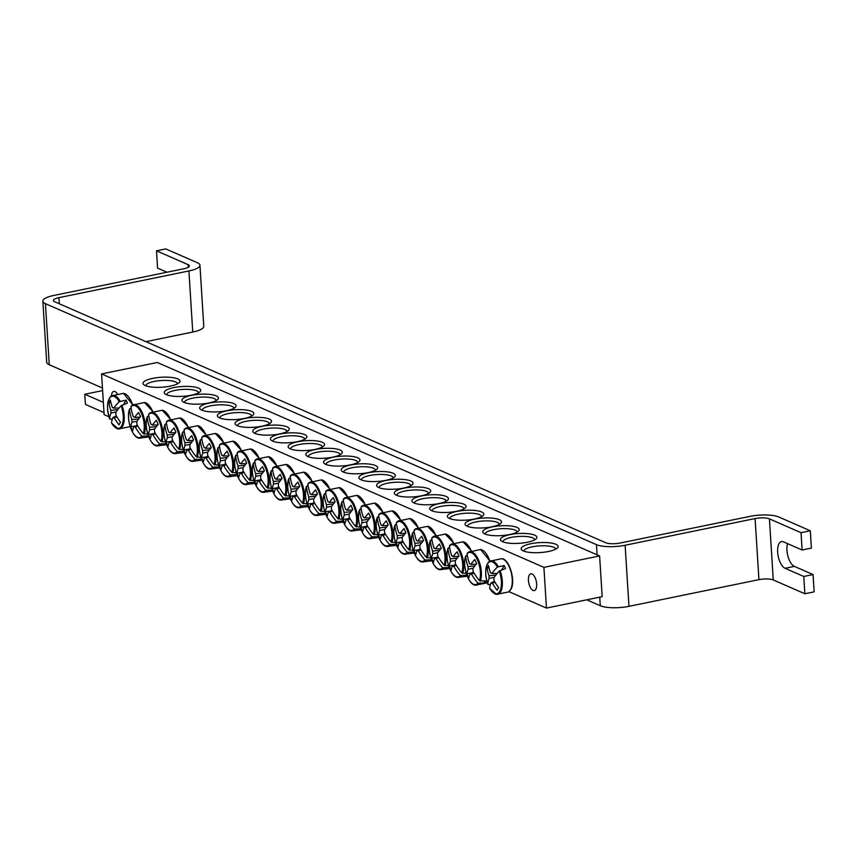 <?xml version="1.0" encoding="UTF-8"?>
<svg xmlns="http://www.w3.org/2000/svg" width="857" height="857" viewBox="0 0 857 857"><rect width="100%" height="100%" fill="white"/><g stroke="black" fill="none" stroke-linecap="round" stroke-linejoin="round"><path stroke-width="1.29" d="M103.365 402.372L84.789 394.252L102.626 390.588M84.789 394.252L85.432 404.429L104.008 412.56M188.904 270.962A21.179 5.699 -3.6 0 0 199.938 265.209L203.773 326.292A21.179 5.699 176.4 0 1 192.75 332.045L188.904 270.962L58.929 297.647A10.595 2.85 -3.6 0 0 53.423 300.528A10.595 2.85 -3.6 0 0 54.709 301.76L605.728 542.738A10.595 2.85 176.4 0 0 620.061 543.049L750.036 516.364A21.179 5.699 -3.6 0 1 778.713 516.964L810.304 530.783L811.397 548.094L802.109 550.001L801.027 532.69L810.304 530.783M787.529 543.617A13.766 6.138 -101.6 0 0 788.161 556.996A13.766 6.138 -101.6 0 0 794.353 566.381L813.057 574.565L803.78 576.472L804.862 593.772L773.271 579.953A10.595 2.85 -3.6 0 0 758.927 579.653L628.963 606.338A21.179 5.699 176.4 0 1 600.286 605.728L586.766 599.814M166.944 272.226L157.57 268.123L156.488 250.822L188.079 264.631A10.595 2.85 176.4 0 1 189.365 265.874A10.595 2.85 176.4 0 1 183.848 268.755L53.873 295.44A21.179 5.699 -3.6 0 0 42.85 301.193A21.179 5.699 -3.6 0 0 45.421 303.667L596.44 544.645A21.179 5.699 -3.6 0 0 625.117 545.256L755.092 518.571A10.595 2.85 -3.6 0 1 769.425 518.871L773.271 579.953M102.465 388.017L49.267 364.75A21.179 5.699 176.4 0 1 46.696 362.265L42.85 301.193M803.78 576.472L785.076 568.287A13.766 6.138 78.4 0 1 777.867 554.222A13.766 6.138 78.4 0 1 781.477 541.57A13.766 6.138 78.4 0 1 783.405 541.817L802.109 550.001M804.862 593.772L814.15 591.866L813.057 574.565M801.027 532.69L769.425 518.871M156.488 250.822L165.765 248.916L197.367 262.724A21.179 5.699 -3.6 0 1 199.938 265.209M192.75 332.045L145.926 341.654M166.815 394.841A15.887 4.274 176.4 0 1 166.794 394.713A15.887 4.274 176.4 0 1 182.38 389.442A15.887 4.274 176.4 0 1 198.503 392.71A15.887 4.274 176.4 0 1 198.503 392.849M599.611 555.936L157.281 362.49L101.576 373.92L543.906 567.366L599.611 555.936L602.171 596.654L546.466 608.084L508.951 591.684M108.978 416.759L104.136 414.649L101.576 373.92M191.229 395.238A18.265 4.917 -3.6 0 0 200.099 391.692A18.265 4.917 -3.6 0 0 182.198 386.518A18.265 4.917 -3.6 0 0 165.08 393.888A18.265 4.917 -3.6 0 0 191.229 395.238M208.915 402.972A18.265 4.917 -3.6 0 0 217.796 399.426A18.265 4.917 -3.6 0 0 199.885 394.252A18.265 4.917 -3.6 0 0 182.777 401.633A18.265 4.917 -3.6 0 0 208.915 402.972M244.309 418.452A18.265 4.917 -3.6 0 0 253.179 414.906A18.265 4.917 -3.6 0 0 235.279 409.732A18.265 4.917 -3.6 0 0 218.16 417.102A18.265 4.917 -3.6 0 0 244.309 418.452M279.693 433.921A18.265 4.917 -3.6 0 0 288.563 430.375A18.265 4.917 -3.6 0 0 270.662 425.201A18.265 4.917 -3.6 0 0 253.554 432.581A18.265 4.917 -3.6 0 0 279.693 433.921M315.076 449.4A18.265 4.917 -3.6 0 0 323.946 445.854A18.265 4.917 -3.6 0 0 306.045 440.68A18.265 4.917 -3.6 0 0 288.938 448.05A18.265 4.917 -3.6 0 0 315.076 449.4M350.459 464.869A18.265 4.917 -3.6 0 0 359.34 461.323A18.265 4.917 -3.6 0 0 341.44 456.16A18.265 4.917 -3.6 0 0 324.321 463.53A18.265 4.917 -3.6 0 0 350.459 464.869M492.261 526.884A18.265 4.917 -3.6 0 0 483.562 533.172A18.265 4.917 -3.6 0 0 501.291 535.604A18.265 4.917 -3.6 0 0 518.581 530.965A18.265 4.917 -3.6 0 0 512.293 526.177A18.265 4.917 -3.6 0 0 492.261 526.884M456.877 511.415A18.265 4.917 -3.6 0 0 448.179 517.692A18.265 4.917 -3.6 0 0 465.908 520.124A18.265 4.917 -3.6 0 0 483.187 515.496A18.265 4.917 -3.6 0 0 476.91 510.708A18.265 4.917 -3.6 0 0 456.877 511.415M421.494 495.935A18.265 4.917 -3.6 0 0 412.785 502.223A18.265 4.917 -3.6 0 0 430.514 504.655A18.265 4.917 -3.6 0 0 447.804 500.017A18.265 4.917 -3.6 0 0 441.516 495.228A18.265 4.917 -3.6 0 0 421.494 495.935M386.1 480.456A18.265 4.917 -3.6 0 0 377.401 486.744A18.265 4.917 -3.6 0 0 395.131 489.176A18.265 4.917 -3.6 0 0 412.421 484.537A18.265 4.917 -3.6 0 0 406.132 479.749A18.265 4.917 -3.6 0 0 386.1 480.456M350.717 464.987A18.265 4.917 -3.6 0 0 342.018 471.264A18.265 4.917 -3.6 0 0 359.747 473.696A18.265 4.917 -3.6 0 0 377.026 469.068A18.265 4.917 -3.6 0 0 370.749 464.28A18.265 4.917 -3.6 0 0 350.717 464.987M530.804 543.745A18.533 4.981 -3.6 0 0 521.977 550.119A18.533 4.981 -3.6 0 0 539.964 552.583A18.533 4.981 -3.6 0 0 557.5 547.88A18.533 4.981 -3.6 0 0 551.126 543.027A18.533 4.981 -3.6 0 0 530.804 543.745M152.675 378.376A18.533 4.981 -3.6 0 0 143.847 384.75A18.533 4.981 -3.6 0 0 161.834 387.214A18.533 4.981 -3.6 0 0 179.37 382.522A18.533 4.981 -3.6 0 0 172.996 377.658A18.533 4.981 -3.6 0 0 152.675 378.376M368.414 472.721A18.265 4.917 -3.6 0 0 359.704 479.009A18.265 4.917 -3.6 0 0 377.434 481.441A18.265 4.917 -3.6 0 0 394.723 476.803A18.265 4.917 -3.6 0 0 388.446 472.014A18.265 4.917 -3.6 0 0 368.414 472.721M403.797 488.201A18.265 4.917 -3.6 0 0 395.098 494.478A18.265 4.917 -3.6 0 0 412.828 496.91A18.265 4.917 -3.6 0 0 430.107 492.282A18.265 4.917 -3.6 0 0 423.829 487.494A18.265 4.917 -3.6 0 0 403.797 488.201M439.18 503.67A18.265 4.917 -3.6 0 0 430.482 509.958A18.265 4.917 -3.6 0 0 448.211 512.39A18.265 4.917 -3.6 0 0 465.501 507.751A18.265 4.917 -3.6 0 0 459.213 502.963A18.265 4.917 -3.6 0 0 439.18 503.67M474.574 519.149A18.265 4.917 -3.6 0 0 465.865 525.437A18.265 4.917 -3.6 0 0 483.594 527.869A18.265 4.917 -3.6 0 0 500.884 523.231A18.265 4.917 -3.6 0 0 494.596 518.442A18.265 4.917 -3.6 0 0 474.574 519.149M509.958 534.629A18.265 4.917 -3.6 0 0 501.259 540.906A18.265 4.917 -3.6 0 0 518.988 543.338A18.265 4.917 -3.6 0 0 536.268 538.699A18.265 4.917 -3.6 0 0 529.99 533.922A18.265 4.917 -3.6 0 0 509.958 534.629M332.773 457.135A18.265 4.917 -3.6 0 0 341.643 453.589A18.265 4.917 -3.6 0 0 323.742 448.415A18.265 4.917 -3.6 0 0 306.635 455.795A18.265 4.917 -3.6 0 0 332.773 457.135M297.39 441.655A18.265 4.917 -3.6 0 0 306.26 438.109A18.265 4.917 -3.6 0 0 288.359 432.946A18.265 4.917 -3.6 0 0 271.24 440.316A18.265 4.917 -3.6 0 0 297.39 441.655M261.996 426.186A18.265 4.917 -3.6 0 0 270.866 422.64A18.265 4.917 -3.6 0 0 252.965 417.466A18.265 4.917 -3.6 0 0 235.857 424.836A18.265 4.917 -3.6 0 0 261.996 426.186M226.612 410.707A18.265 4.917 -3.6 0 0 235.482 407.161A18.265 4.917 -3.6 0 0 217.582 401.997A18.265 4.917 -3.6 0 0 200.474 409.367A18.265 4.917 -3.6 0 0 226.612 410.707M184.501 402.576A15.887 4.274 176.4 0 1 184.491 402.447A15.887 4.274 176.4 0 1 200.077 397.187A15.887 4.274 176.4 0 1 216.2 400.455A15.887 4.274 176.4 0 1 216.2 400.583M202.198 410.321A15.887 4.274 176.4 0 1 202.177 410.182A15.887 4.274 176.4 0 1 217.764 404.922A15.887 4.274 176.4 0 1 233.886 408.189A15.887 4.274 176.4 0 1 233.886 408.328M219.895 418.055A15.887 4.274 176.4 0 1 219.874 417.916A15.887 4.274 176.4 0 1 235.461 412.656A15.887 4.274 176.4 0 1 251.583 415.924A15.887 4.274 176.4 0 1 251.583 416.063M237.582 425.79A15.887 4.274 176.4 0 1 237.571 425.661A15.887 4.274 176.4 0 1 253.158 420.401A15.887 4.274 176.4 0 1 269.28 423.669A15.887 4.274 176.4 0 1 269.28 423.797M255.279 433.535A15.887 4.274 176.4 0 1 255.257 433.396A15.887 4.274 176.4 0 1 270.844 428.136A15.887 4.274 176.4 0 1 286.966 431.403A15.887 4.274 176.4 0 1 286.966 431.532M272.976 441.269A15.887 4.274 176.4 0 1 272.954 441.13A15.887 4.274 176.4 0 1 288.541 435.87A15.887 4.274 176.4 0 1 304.663 439.138A15.887 4.274 176.4 0 1 304.663 439.277M290.662 449.004A15.887 4.274 176.4 0 1 290.652 448.875A15.887 4.274 176.4 0 1 306.238 443.615A15.887 4.274 176.4 0 1 322.361 446.883A15.887 4.274 176.4 0 1 322.361 447.011M308.359 456.749A15.887 4.274 176.4 0 1 308.338 456.61A15.887 4.274 176.4 0 1 323.925 451.35A15.887 4.274 176.4 0 1 340.047 454.617A15.887 4.274 176.4 0 1 340.047 454.746M326.046 464.483A15.887 4.274 176.4 0 1 326.035 464.344A15.887 4.274 176.4 0 1 341.622 459.084A15.887 4.274 176.4 0 1 357.744 462.352A15.887 4.274 176.4 0 1 357.744 462.491M502.984 541.86A15.887 4.274 176.4 0 1 502.963 541.72A15.887 4.274 176.4 0 1 511.233 537.414A15.887 4.274 176.4 0 1 534.672 539.728A15.887 4.274 176.4 0 1 534.672 539.867M485.287 534.125A15.887 4.274 176.4 0 1 485.276 533.986A15.887 4.274 176.4 0 1 493.546 529.669A15.887 4.274 176.4 0 1 516.985 531.993A15.887 4.274 176.4 0 1 516.985 532.133M467.601 526.38A15.887 4.274 176.4 0 1 467.579 526.252A15.887 4.274 176.4 0 1 475.849 521.934A15.887 4.274 176.4 0 1 499.288 524.259A15.887 4.274 176.4 0 1 499.288 524.388M449.904 518.646A15.887 4.274 176.4 0 1 449.882 518.517A15.887 4.274 176.4 0 1 458.163 514.2A15.887 4.274 176.4 0 1 481.591 516.514A15.887 4.274 176.4 0 1 481.591 516.653M432.207 510.911A15.887 4.274 176.4 0 1 432.196 510.772A15.887 4.274 176.4 0 1 440.466 506.466A15.887 4.274 176.4 0 1 463.905 508.779A15.887 4.274 176.4 0 1 463.905 508.919M414.52 503.166A15.887 4.274 176.4 0 1 414.499 503.038A15.887 4.274 176.4 0 1 422.769 498.72A15.887 4.274 176.4 0 1 446.208 501.045A15.887 4.274 176.4 0 1 446.208 501.174M396.823 495.432A15.887 4.274 176.4 0 1 396.802 495.303A15.887 4.274 176.4 0 1 405.082 490.986A15.887 4.274 176.4 0 1 428.511 493.3A15.887 4.274 176.4 0 1 428.511 493.439M379.126 487.697A15.887 4.274 176.4 0 1 379.115 487.558A15.887 4.274 176.4 0 1 387.385 483.252A15.887 4.274 176.4 0 1 410.824 485.565A15.887 4.274 176.4 0 1 410.824 485.705M361.44 479.952A15.887 4.274 176.4 0 1 361.418 479.824A15.887 4.274 176.4 0 1 369.688 475.506A15.887 4.274 176.4 0 1 393.127 477.831A15.887 4.274 176.4 0 1 393.127 477.96M528.448 580.414A8.581 3.835 78.4 0 1 530.826 573.794A8.581 3.835 78.4 0 1 536.3 581.432A8.581 3.835 78.4 0 1 534.275 590.612A8.581 3.835 78.4 0 1 528.448 580.414M111.399 395.977A8.581 3.835 78.4 0 1 113.767 391.403A8.581 3.835 78.4 0 1 117.205 393.727M343.743 472.218A15.887 4.274 176.4 0 1 343.732 472.089A15.887 4.274 176.4 0 1 352.002 467.772A15.887 4.274 176.4 0 1 375.43 470.086A15.887 4.274 176.4 0 1 375.441 470.225M145.829 385.8A15.887 4.274 176.4 0 1 145.829 385.789A15.887 4.274 176.4 0 1 154.099 381.472A15.887 4.274 176.4 0 1 177.538 383.797A15.887 4.274 176.4 0 1 177.538 383.807M523.959 551.169A15.887 4.274 176.4 0 1 523.959 551.158A15.887 4.274 176.4 0 1 532.229 546.841A15.887 4.274 176.4 0 1 555.668 549.155A15.887 4.274 176.4 0 1 555.668 549.176M546.466 608.084L543.906 567.366M490.418 584.656L487.847 584.324A16.39 7.317 78.4 0 1 487.312 564.142A16.39 7.317 78.4 0 1 497.403 567.077L504.173 565.491A17.868 7.97 78.4 0 1 505.555 568.502L499.245 571.083A16.39 7.317 78.4 0 1 499.781 591.255A16.39 7.317 78.4 0 1 489.69 588.331L489.69 588.331A52.909 19.732 150.6 0 1 491.157 582.717L494.543 581.442M488.297 584.624L487.847 584.324A52.909 23.846 -19.8 0 1 489.154 578.368A5.249 2.346 78.4 0 1 488.993 575.754A52.909 43.9 -157.1 0 1 487.012 568.137A52.213 23.535 -19.8 0 1 488.479 565.481A52.909 39.786 34.1 0 0 490.547 572.969A5.249 2.346 78.4 0 1 490.643 572.958A5.249 2.346 78.4 0 1 491.843 573.537A52.909 23.846 -19.8 0 1 497.403 567.077M491.843 573.537L497.231 573.365M504.173 565.491L501.784 569.798M499.245 571.083A52.909 19.732 150.6 0 0 493.836 577.875A5.249 2.346 78.4 0 1 493.996 580.489A52.909 39.786 34.1 0 0 498.635 587.57A52.213 19.475 150.6 0 0 497.156 590.216A52.909 43.9 -157.1 0 1 492.454 583.285A5.249 2.346 78.4 0 1 491.157 582.717M495.003 582.214L492.454 583.285M494.168 577.382L489.154 578.368M488.993 575.754L495.871 575.047M487.012 568.137L488.972 567.805M112.288 419.287L109.717 418.955A16.39 7.317 78.4 0 1 109.182 398.784A16.39 7.317 78.4 0 1 119.273 401.708L126.043 400.133A17.868 7.97 78.4 0 1 126.761 401.579A17.868 7.97 78.4 0 1 127.425 403.133L121.116 405.715A16.39 7.317 78.4 0 1 121.651 425.886A16.39 7.317 78.4 0 1 111.56 422.962L111.56 422.962A52.909 19.732 150.6 0 1 113.028 417.348L116.413 416.073M121.116 405.715A52.909 19.732 150.6 0 0 115.706 412.506A5.249 2.346 78.4 0 1 115.866 415.12A52.909 39.786 34.1 0 0 120.505 422.201A52.213 19.475 150.6 0 0 119.037 424.858A52.909 43.9 -157.1 0 1 114.324 417.916A5.249 2.346 78.4 0 1 113.028 417.348M110.167 419.255L109.717 418.955A52.909 23.846 -19.8 0 1 111.024 412.999A5.249 2.346 78.4 0 1 110.864 410.396A52.909 43.9 -157.1 0 1 108.882 402.769A52.213 23.535 -19.8 0 1 110.349 400.112A52.909 39.786 34.1 0 0 112.417 407.6A5.249 2.346 78.4 0 1 112.513 407.589A5.249 2.346 78.4 0 1 113.713 408.168A52.909 23.846 -19.8 0 1 119.273 401.708M116.038 412.013L111.024 412.999M113.713 408.168L119.102 408.007M110.864 410.396L117.741 409.678M116.873 416.845L114.324 417.916M108.882 402.769L110.842 402.447M126.043 400.133L123.654 404.44M325.628 513.311L318.783 513.579A16.39 7.317 78.4 0 1 308.499 507.601A16.39 7.317 78.4 0 1 306.452 486.765L308.038 485.362M321.086 511.5A17.076 7.617 -101.6 0 0 319.618 491.136A17.076 7.617 -101.6 0 0 309.506 482.416A17.076 7.617 -101.6 0 0 308.22 483.509L307.877 484.194A16.39 7.317 78.4 0 1 318.161 490.172A16.39 7.317 78.4 0 1 320.207 511.008L324.749 511.597M308.22 483.509L307.877 484.194A52.909 39.786 34.1 0 0 310.32 494.146A5.249 2.346 78.4 0 1 310.427 494.146A5.249 2.346 78.4 0 1 311.616 494.714A52.909 23.846 -19.8 0 1 315.59 489.872A52.213 39.251 34.1 0 0 317.486 493.996A52.909 19.732 150.6 0 0 313.619 499.063A5.249 2.346 78.4 0 1 313.78 501.677A52.909 39.786 34.1 0 0 320.207 511.008M318.783 513.579A52.909 43.9 -157.1 0 1 312.237 504.462A5.249 2.346 78.4 0 1 310.941 503.895A52.909 19.732 150.6 0 0 309.613 508.201A52.213 43.311 -157.1 0 1 307.717 504.077A52.909 23.846 -19.8 0 1 308.938 499.556A5.249 2.346 78.4 0 1 308.777 496.942A52.909 43.9 -157.1 0 1 306.452 486.765L306.827 486.015M314.776 503.402L312.237 504.462M313.951 498.56L308.938 499.556M308.777 496.942L315.655 496.224M311.616 494.714L317.015 494.553M310.941 503.895L314.326 502.63M307.717 504.077L312.601 503.273M343.325 521.045L336.469 521.324A16.39 7.317 78.4 0 1 326.196 515.346A16.39 7.317 78.4 0 1 324.15 494.51L325.735 493.096M338.783 519.235A17.076 7.617 -101.6 0 0 337.315 498.87A17.076 7.617 -101.6 0 0 327.203 490.15A17.076 7.617 -101.6 0 0 325.917 491.254L325.574 491.929A16.39 7.317 78.4 0 1 335.848 497.906A16.39 7.317 78.4 0 1 337.894 518.742L342.446 519.331M325.917 491.254L325.574 491.929A52.909 39.786 34.1 0 0 328.017 501.891A5.249 2.346 78.4 0 1 328.124 501.881A5.249 2.346 78.4 0 1 329.313 502.459A52.909 23.846 -19.8 0 1 333.277 497.606A52.213 39.251 34.1 0 0 335.173 501.731A52.909 19.732 150.6 0 0 331.305 506.798A5.249 2.346 78.4 0 1 331.477 509.412A52.909 39.786 34.1 0 0 337.894 518.742M336.469 521.324A52.909 43.9 -157.1 0 1 329.924 512.207A5.249 2.346 78.4 0 1 328.627 511.64A52.909 19.732 150.6 0 0 327.31 515.935A52.213 43.311 -157.1 0 1 325.414 511.811A52.909 23.846 -19.8 0 1 326.635 507.29A5.249 2.346 78.4 0 1 326.474 504.677A52.909 43.9 -157.1 0 1 324.15 494.51L324.524 493.761M332.473 511.136L329.924 512.207M331.648 506.305L326.635 507.29M326.474 504.677L333.352 503.97M329.313 502.459L334.701 502.298M328.627 511.64L332.013 510.365M325.414 511.811L330.299 511.008M361.011 528.78L354.166 529.058A16.39 7.317 78.4 0 1 343.882 523.081A16.39 7.317 78.4 0 1 341.836 502.245L343.432 500.842M356.469 526.969A17.076 7.617 -101.6 0 0 355.002 506.605A17.076 7.617 -101.6 0 0 344.9 497.885A17.076 7.617 -101.6 0 0 343.603 498.988L343.261 499.663A16.39 7.317 78.4 0 1 353.545 505.641A16.39 7.317 78.4 0 1 355.591 526.487L360.133 527.076M343.603 498.988L343.261 499.663A52.909 39.786 34.1 0 0 345.714 509.626A5.249 2.346 78.4 0 1 345.81 509.626A5.249 2.346 78.4 0 1 347.01 510.194A52.909 23.846 -19.8 0 1 350.974 505.351A52.213 39.251 34.1 0 0 352.87 509.476A52.909 19.732 150.6 0 0 349.003 514.532A5.249 2.346 78.4 0 1 349.163 517.146A52.909 39.786 34.1 0 0 355.591 526.487M354.166 529.058A52.909 43.9 -157.1 0 1 347.621 519.942A5.249 2.346 78.4 0 1 346.324 519.374A52.909 19.732 150.6 0 0 345.007 523.681A52.213 43.311 -157.1 0 1 343.111 519.556A52.909 23.846 -19.8 0 1 344.332 515.036A5.249 2.346 78.4 0 1 344.16 512.422A52.909 43.9 -157.1 0 1 341.836 502.245L342.222 501.495M350.17 518.871L347.621 519.942M349.335 514.039L344.332 515.036M344.16 512.422L351.049 511.704M347.01 510.194L352.398 510.033M346.324 519.374L349.71 518.099M343.111 519.556L347.996 518.742M378.708 536.525L371.852 536.793A16.39 7.317 78.4 0 1 361.579 530.815A16.39 7.317 78.4 0 1 359.533 509.979L361.118 508.576M374.166 534.714A17.076 7.617 -101.6 0 0 372.699 514.35A17.076 7.617 -101.6 0 0 362.586 505.63A17.076 7.617 -101.6 0 0 361.3 506.723L360.958 507.408A16.39 7.317 78.4 0 1 371.242 513.386A16.39 7.317 78.4 0 1 373.288 534.222L377.83 534.811M361.3 506.723L360.958 507.408A52.909 39.786 34.1 0 0 363.4 517.36A5.249 2.346 78.4 0 1 363.507 517.36A5.249 2.346 78.4 0 1 364.696 517.928A52.909 23.846 -19.8 0 1 368.671 513.086A52.213 39.251 34.1 0 0 370.567 517.21A52.909 19.732 150.6 0 0 366.7 522.277A5.249 2.346 78.4 0 1 366.86 524.891A52.909 39.786 34.1 0 0 373.288 534.222M371.852 536.793A52.909 43.9 -157.1 0 1 365.318 527.676A5.249 2.346 78.4 0 1 364.021 527.109A52.909 19.732 150.6 0 0 362.693 531.415A52.213 43.311 -157.1 0 1 360.797 527.291A52.909 23.846 -19.8 0 1 362.018 522.77A5.249 2.346 78.4 0 1 361.858 520.156A52.909 43.9 -157.1 0 1 359.533 509.979L359.908 509.229M367.857 526.616L365.318 527.676M367.032 521.774L362.018 522.77M361.858 520.156L368.735 519.438M364.696 517.928L370.085 517.767M364.021 527.109L367.407 525.844M360.797 527.291L365.682 526.487M396.405 544.259L389.549 544.538A16.39 7.317 78.4 0 1 379.276 538.56A16.39 7.317 78.4 0 1 377.23 517.724L378.815 516.31M391.863 542.449A17.076 7.617 -101.6 0 0 390.396 522.084A17.076 7.617 -101.6 0 0 380.283 513.364A17.076 7.617 -101.6 0 0 378.998 514.457L378.655 515.143A16.39 7.317 78.4 0 1 388.928 521.12A16.39 7.317 78.4 0 1 390.974 541.956L395.516 542.545M378.998 514.457L378.655 515.143A52.909 39.786 34.1 0 0 381.097 525.105A5.249 2.346 78.4 0 1 381.204 525.095A5.249 2.346 78.4 0 1 382.393 525.673A52.909 23.846 -19.8 0 1 386.357 520.82A52.213 39.251 34.1 0 0 388.253 524.945A52.909 19.732 150.6 0 0 384.386 530.012A5.249 2.346 78.4 0 1 384.557 532.625A52.909 39.786 34.1 0 0 390.974 541.956M389.549 544.538A52.909 43.9 -157.1 0 1 383.004 535.421A5.249 2.346 78.4 0 1 381.708 534.854A52.909 19.732 150.6 0 0 380.39 539.149A52.213 43.311 -157.1 0 1 378.494 535.025A52.909 23.846 -19.8 0 1 379.715 530.504A5.249 2.346 78.4 0 1 379.544 527.891A52.909 43.9 -157.1 0 1 377.23 517.724L377.605 516.975M385.554 534.35L383.004 535.421M384.729 529.519L379.715 530.504M379.544 527.891L386.432 527.184M382.393 525.673L387.782 525.502M381.708 534.854L385.093 533.579M378.494 535.025L383.379 534.222M414.092 551.994L407.246 552.272A16.39 7.317 78.4 0 1 396.962 546.295A16.39 7.317 78.4 0 1 394.916 525.459L396.502 524.056M409.55 550.183A17.076 7.617 -101.6 0 0 408.082 529.819A17.076 7.617 -101.6 0 0 397.98 521.099A17.076 7.617 -101.6 0 0 396.684 522.202L396.341 522.877A16.39 7.317 78.4 0 1 406.625 528.855A16.39 7.317 78.4 0 1 408.671 549.691L413.213 550.29M396.684 522.202L396.341 522.877A52.909 39.786 34.1 0 0 398.794 532.84A5.249 2.346 78.4 0 1 398.891 532.829A5.249 2.346 78.4 0 1 400.09 533.408A52.909 23.846 -19.8 0 1 404.054 528.565A52.213 39.251 34.1 0 0 405.95 532.69A52.909 19.732 150.6 0 0 402.083 537.746A5.249 2.346 78.4 0 1 402.244 540.36A52.909 39.786 34.1 0 0 408.671 549.691M407.246 552.272A52.909 43.9 -157.1 0 1 400.701 543.156A5.249 2.346 78.4 0 1 399.405 542.588A52.909 19.732 150.6 0 0 398.077 546.895A52.213 43.311 -157.1 0 1 396.191 542.77A52.909 23.846 -19.8 0 1 397.402 538.25A5.249 2.346 78.4 0 1 397.241 535.636A52.909 43.9 -157.1 0 1 394.916 525.459L395.302 524.709M403.251 542.085L400.701 543.156M402.415 537.253L397.402 538.25M397.241 535.636L404.129 534.918M400.09 533.408L405.479 533.247M399.405 542.588L402.79 541.313M396.191 542.77L401.076 541.956M431.789 559.739L424.933 560.007A16.39 7.317 78.4 0 1 414.659 554.029A16.39 7.317 78.4 0 1 412.613 533.193L414.199 531.79M427.247 557.918A17.076 7.617 -101.6 0 0 425.779 537.564A17.076 7.617 -101.6 0 0 415.666 528.833A17.076 7.617 -101.6 0 0 414.381 529.937L414.038 530.622A16.39 7.317 78.4 0 1 424.322 536.6A16.39 7.317 78.4 0 1 426.368 557.436L430.91 558.025M414.381 529.937L414.038 530.622A52.909 39.786 34.1 0 0 416.481 540.574A5.249 2.346 78.4 0 1 416.588 540.574A5.249 2.346 78.4 0 1 417.777 541.142A52.909 23.846 -19.8 0 1 421.751 536.3A52.213 39.251 34.1 0 0 423.647 540.424A52.909 19.732 150.6 0 0 419.78 545.491A5.249 2.346 78.4 0 1 419.941 548.094A52.909 39.786 34.1 0 0 426.368 557.436M424.933 560.007A52.909 43.9 -157.1 0 1 418.398 550.89A5.249 2.346 78.4 0 1 417.091 550.323A52.909 19.732 150.6 0 0 415.774 554.629A52.213 43.311 -157.1 0 1 413.877 550.505A52.909 23.846 -19.8 0 1 415.099 545.984A5.249 2.346 78.4 0 1 414.938 543.37A52.909 43.9 -157.1 0 1 412.613 533.193L412.988 532.443M420.937 549.83L418.398 550.89M420.112 544.988L415.099 545.984M414.938 543.37L421.815 542.652M417.777 541.142L423.165 540.981M417.091 550.323L420.487 549.048M413.877 550.505L418.762 549.701M449.486 567.473L442.63 567.752A16.39 7.317 78.4 0 1 432.346 561.774A16.39 7.317 78.4 0 1 430.3 540.928L431.896 539.524M444.944 565.663A17.076 7.617 -101.6 0 0 443.465 545.298A17.076 7.617 -101.6 0 0 433.363 536.578A17.076 7.617 -101.6 0 0 432.078 537.671L431.735 538.357A16.39 7.317 78.4 0 1 442.008 544.334A16.39 7.317 78.4 0 1 444.055 565.17L448.597 565.759M432.078 537.671L431.735 538.357A52.909 39.786 34.1 0 0 434.178 548.319A5.249 2.346 78.4 0 1 434.285 548.309A5.249 2.346 78.4 0 1 435.474 548.887A52.909 23.846 -19.8 0 1 439.437 544.034A52.213 39.251 34.1 0 0 441.334 548.159A52.909 19.732 150.6 0 0 437.466 553.226A5.249 2.346 78.4 0 1 437.638 555.839A52.909 39.786 34.1 0 0 444.055 565.17M442.63 567.752A52.909 43.9 -157.1 0 1 436.084 558.635A5.249 2.346 78.4 0 1 434.788 558.068A52.909 19.732 150.6 0 0 433.471 562.363A52.213 43.311 -157.1 0 1 431.574 558.239A52.909 23.846 -19.8 0 1 432.796 553.718A5.249 2.346 78.4 0 1 432.624 551.105A52.909 43.9 -157.1 0 1 430.3 540.928L430.685 540.189M438.634 557.564L436.084 558.635M437.809 552.733L432.796 553.718M432.624 551.105L439.512 550.398M435.474 548.887L440.862 548.716M434.788 558.068L438.173 556.793M431.574 558.239L436.459 557.436M467.172 575.208L460.327 575.486A16.39 7.317 78.4 0 1 450.043 569.509A16.39 7.317 78.4 0 1 447.997 548.673L449.582 547.269M462.63 573.397A17.076 7.617 -101.6 0 0 461.162 553.033A17.076 7.617 -101.6 0 0 451.061 544.313A17.076 7.617 -101.6 0 0 449.764 545.416L449.422 546.091A16.39 7.317 78.4 0 1 459.706 552.069A16.39 7.317 78.4 0 1 461.752 572.904L466.294 573.504M449.764 545.416L449.422 546.091A52.909 39.786 34.1 0 0 451.875 556.054A5.249 2.346 78.4 0 1 451.971 556.043A5.249 2.346 78.4 0 1 453.171 556.622A52.909 23.846 -19.8 0 1 457.135 551.769A52.213 39.251 34.1 0 0 459.031 555.904A52.909 19.732 150.6 0 0 455.163 560.96A5.249 2.346 78.4 0 1 455.324 563.574A52.909 39.786 34.1 0 0 461.752 572.904M460.327 575.486A52.909 43.9 -157.1 0 1 453.782 566.37A5.249 2.346 78.4 0 1 452.485 565.802A52.909 19.732 150.6 0 0 451.157 570.109A52.213 43.311 -157.1 0 1 449.261 565.974A52.909 23.846 -19.8 0 1 450.482 561.453A5.249 2.346 78.4 0 1 450.321 558.85A52.909 43.9 -157.1 0 1 447.997 548.673L448.382 547.923M456.331 565.299L453.782 566.37M455.495 560.467L450.482 561.453M450.321 558.85L457.199 558.132M453.171 556.622L458.559 556.461M452.485 565.802L455.87 564.527M449.261 565.974L454.156 565.17M480.327 581.132A17.076 7.617 -101.6 0 0 478.859 560.767A17.076 7.617 -101.6 0 0 468.747 552.047A17.076 7.617 -101.6 0 0 467.461 553.151L467.119 553.836A16.39 7.317 78.4 0 1 477.392 559.814A16.39 7.317 78.4 0 1 479.449 580.65L485.94 581.014A17.868 7.97 78.4 0 1 484.869 582.953L478.013 583.221A16.39 7.317 78.4 0 1 467.74 577.243A16.39 7.317 78.4 0 1 465.694 556.407L467.279 555.004M467.461 553.151L467.119 553.836A52.909 39.786 34.1 0 0 469.561 563.788A5.249 2.346 78.4 0 1 469.668 563.788A5.249 2.346 78.4 0 1 470.857 564.356A52.909 23.846 -19.8 0 1 474.832 559.514A52.213 39.251 34.1 0 0 476.728 563.638A52.909 19.732 150.6 0 0 472.86 568.705A5.249 2.346 78.4 0 1 473.021 571.308A52.909 39.786 34.1 0 0 479.449 580.65M478.013 583.221A52.909 43.9 -157.1 0 1 471.468 574.104A5.249 2.346 78.4 0 1 470.172 573.537A52.909 19.732 150.6 0 0 468.854 577.843A52.213 43.311 -157.1 0 1 466.958 573.719A52.909 23.846 -19.8 0 1 468.179 569.198A5.249 2.346 78.4 0 1 468.018 566.584A52.909 43.9 -157.1 0 1 465.694 556.407L466.069 555.657M484.076 581.228L484.869 582.953M474.017 573.044L471.468 574.104M473.193 568.202L468.179 569.198M468.018 566.584L474.896 565.866M470.857 564.356L476.246 564.195M470.172 573.537L473.567 572.262M466.958 573.719L471.843 572.915M307.942 505.576L301.086 505.844A16.39 7.317 78.4 0 1 290.802 499.867A16.39 7.317 78.4 0 1 288.755 479.031L290.352 477.628M303.389 503.755A17.076 7.617 -101.6 0 0 301.921 483.391A17.076 7.617 -101.6 0 0 291.819 474.671A17.076 7.617 -101.6 0 0 290.534 475.774L290.18 476.46A16.39 7.317 78.4 0 1 300.464 482.427A16.39 7.317 78.4 0 1 302.51 503.273L307.052 503.862M290.534 475.774L290.18 476.46A52.909 39.786 34.1 0 0 292.633 486.412A5.249 2.346 78.4 0 1 292.74 486.412A5.249 2.346 78.4 0 1 293.93 486.98A52.909 23.846 -19.8 0 1 297.893 482.137A52.213 39.251 34.1 0 0 299.789 486.262A52.909 19.732 150.6 0 0 295.922 491.318A5.249 2.346 78.4 0 1 296.083 493.932A52.909 39.786 34.1 0 0 302.51 503.273M301.086 505.844A52.909 43.9 -157.1 0 1 294.54 496.728A5.249 2.346 78.4 0 1 293.244 496.16A52.909 19.732 150.6 0 0 291.926 500.467A52.213 43.311 -157.1 0 1 290.03 496.342A52.909 23.846 -19.8 0 1 291.251 491.822A5.249 2.346 78.4 0 1 291.08 489.208A52.909 43.9 -157.1 0 1 288.755 479.031L289.141 478.281M297.09 495.667L294.54 496.728M296.254 490.825L291.251 491.822M291.08 489.208L297.968 488.49M293.93 486.98L299.318 486.819M293.244 496.16L296.629 494.885M290.03 496.342L294.915 495.539M290.244 497.831L283.388 498.11A16.39 7.317 78.4 0 1 273.115 492.132A16.39 7.317 78.4 0 1 271.069 471.296L272.655 469.893M285.702 496.021A17.076 7.617 -101.6 0 0 284.235 475.656A17.076 7.617 -101.6 0 0 274.122 466.936A17.076 7.617 -101.6 0 0 272.837 468.04L272.494 468.715A16.39 7.317 78.4 0 1 282.767 474.692A16.39 7.317 78.4 0 1 284.813 495.528L289.366 496.117M272.837 468.04L272.494 468.715A52.909 39.786 34.1 0 0 274.936 478.677A5.249 2.346 78.4 0 1 275.043 478.667A5.249 2.346 78.4 0 1 276.233 479.245A52.909 23.846 -19.8 0 1 280.207 474.392A52.213 39.251 34.1 0 0 282.103 478.517A52.909 19.732 150.6 0 0 278.225 483.584A5.249 2.346 78.4 0 1 278.396 486.198A52.909 39.786 34.1 0 0 284.813 495.528M283.388 498.11A52.909 43.9 -157.1 0 1 276.843 488.993A5.249 2.346 78.4 0 1 275.547 488.426A52.909 19.732 150.6 0 0 274.229 492.721A52.213 43.311 -157.1 0 1 272.333 488.597A52.909 23.846 -19.8 0 1 273.554 484.076A5.249 2.346 78.4 0 1 273.394 481.473A52.909 43.9 -157.1 0 1 271.069 471.296L271.444 470.547M279.393 487.922L276.843 488.993M278.568 483.091L273.554 484.076M273.394 481.473L280.271 480.756M276.233 479.245L281.621 479.084M275.547 488.426L278.932 487.151M272.333 488.597L277.218 487.794M272.547 490.097L265.702 490.365A16.39 7.317 78.4 0 1 255.418 484.398A16.39 7.317 78.4 0 1 253.372 463.551L254.958 462.148M268.005 488.286A17.076 7.617 -101.6 0 0 266.538 467.922A17.076 7.617 -101.6 0 0 256.425 459.202A17.076 7.617 -101.6 0 0 255.14 460.295L254.797 460.98A16.39 7.317 78.4 0 1 265.081 466.958A16.39 7.317 78.4 0 1 267.127 487.794L271.669 488.383M255.14 460.295L254.797 460.98A52.909 39.786 34.1 0 0 257.239 470.943A5.249 2.346 78.4 0 1 257.346 470.932A5.249 2.346 78.4 0 1 258.535 471.5A52.909 23.846 -19.8 0 1 262.51 466.658A52.213 39.251 34.1 0 0 264.406 470.782A52.909 19.732 150.6 0 0 260.539 475.849A5.249 2.346 78.4 0 1 260.699 478.463A52.909 39.786 34.1 0 0 267.127 487.794M265.702 490.365A52.909 43.9 -157.1 0 1 259.157 481.248A5.249 2.346 78.4 0 1 257.861 480.681A52.909 19.732 150.6 0 0 256.532 484.987A52.213 43.311 -157.1 0 1 254.636 480.863A52.909 23.846 -19.8 0 1 255.857 476.342A5.249 2.346 78.4 0 1 255.697 473.728A52.909 43.9 -157.1 0 1 253.372 463.551L253.758 462.801M261.706 480.188L259.157 481.248M260.871 475.346L255.857 476.342M255.697 473.728L262.574 473.01M258.535 471.5L263.935 471.339M257.861 480.681L261.246 479.417M254.636 480.863L259.521 480.059M254.861 482.362L248.005 482.63A16.39 7.317 78.4 0 1 237.721 476.653A16.39 7.317 78.4 0 1 235.675 455.817L237.271 454.414M250.308 480.541A17.076 7.617 -101.6 0 0 248.841 460.177A17.076 7.617 -101.6 0 0 238.739 451.457A17.076 7.617 -101.6 0 0 237.453 452.56L237.11 453.246A16.39 7.317 78.4 0 1 247.384 459.213A16.39 7.317 78.4 0 1 249.43 480.059L253.972 480.648M237.453 452.56L237.11 453.246A52.909 39.786 34.1 0 0 239.553 463.198A5.249 2.346 78.4 0 1 239.66 463.198A5.249 2.346 78.4 0 1 240.849 463.766A52.909 23.846 -19.8 0 1 244.813 458.923A52.213 39.251 34.1 0 0 246.709 463.048A52.909 19.732 150.6 0 0 242.842 468.115A5.249 2.346 78.4 0 1 243.013 470.718A52.909 39.786 34.1 0 0 249.43 480.059M248.005 482.63A52.909 43.9 -157.1 0 1 241.46 473.514A5.249 2.346 78.4 0 1 240.164 472.946A52.909 19.732 150.6 0 0 238.846 477.253A52.213 43.311 -157.1 0 1 236.95 473.128A52.909 23.846 -19.8 0 1 238.171 468.608A5.249 2.346 78.4 0 1 238 465.994A52.909 43.9 -157.1 0 1 235.675 455.817L236.061 455.067M244.009 472.453L241.46 473.514M243.174 467.611L238.171 468.608M238 465.994L244.888 465.276M240.849 463.766L246.238 463.605M240.164 472.946L243.549 471.671M236.95 473.128L241.835 472.325M237.164 474.617L230.308 474.896A16.39 7.317 78.4 0 1 220.035 468.918A16.39 7.317 78.4 0 1 217.989 448.082L219.574 446.679M232.622 472.807A17.076 7.617 -101.6 0 0 231.154 452.442A17.076 7.617 -101.6 0 0 221.042 443.722A17.076 7.617 -101.6 0 0 219.756 444.826L219.413 445.501A16.39 7.317 78.4 0 1 229.687 451.478A16.39 7.317 78.4 0 1 231.744 472.314L236.286 472.914M219.756 444.826L219.413 445.501A52.909 39.786 34.1 0 0 221.856 455.463A5.249 2.346 78.4 0 1 221.963 455.453A5.249 2.346 78.4 0 1 223.152 456.031A52.909 23.846 -19.8 0 1 227.126 451.178A52.213 39.251 34.1 0 0 229.023 455.303A52.909 19.732 150.6 0 0 225.155 460.37A5.249 2.346 78.4 0 1 225.316 462.984A52.909 39.786 34.1 0 0 231.744 472.314M230.308 474.896A52.909 43.9 -157.1 0 1 223.763 465.78A5.249 2.346 78.4 0 1 222.466 465.212A52.909 19.732 150.6 0 0 221.149 469.507A52.213 43.311 -157.1 0 1 219.253 465.383A52.909 23.846 -19.8 0 1 220.474 460.862A5.249 2.346 78.4 0 1 220.313 458.259A52.909 43.9 -157.1 0 1 217.989 448.082L218.364 447.333M226.312 464.708L223.763 465.78M225.487 459.877L220.474 460.862M220.313 458.259L227.191 457.542M223.152 456.031L228.54 455.87M222.466 465.212L225.862 463.937M219.253 465.383L224.138 464.58M219.467 466.883L212.622 467.151A16.39 7.317 78.4 0 1 202.338 461.184A16.39 7.317 78.4 0 1 200.292 440.337L201.877 438.934M214.925 465.072A17.076 7.617 -101.6 0 0 213.457 444.708A17.076 7.617 -101.6 0 0 203.355 435.988A17.076 7.617 -101.6 0 0 202.059 437.081L201.716 437.766A16.39 7.317 78.4 0 1 212 443.744A16.39 7.317 78.4 0 1 214.046 464.58L218.589 465.169M202.059 437.081L201.716 437.766A52.909 39.786 34.1 0 0 204.17 447.729A5.249 2.346 78.4 0 1 204.266 447.718A5.249 2.346 78.4 0 1 205.466 448.297A52.909 23.846 -19.8 0 1 209.429 443.444A52.213 39.251 34.1 0 0 211.325 447.568A52.909 19.732 150.6 0 0 207.458 452.635A5.249 2.346 78.4 0 1 207.619 455.249A52.909 39.786 34.1 0 0 214.046 464.58M212.622 467.151A52.909 43.9 -157.1 0 1 206.076 458.034A5.249 2.346 78.4 0 1 204.78 457.477A52.909 19.732 150.6 0 0 203.452 461.773A52.213 43.311 -157.1 0 1 201.556 457.649A52.909 23.846 -19.8 0 1 202.777 453.128A5.249 2.346 78.4 0 1 202.616 450.514A52.909 43.9 -157.1 0 1 200.292 440.337L200.677 439.598M208.626 456.974L206.076 458.034M207.79 452.132L202.777 453.128M202.616 450.514L209.494 449.807M205.466 448.297L210.854 448.125M204.78 457.477L208.165 456.203M201.556 457.649L206.451 456.845M201.781 459.148L194.925 459.416A16.39 7.317 78.4 0 1 184.641 453.439A16.39 7.317 78.4 0 1 182.595 432.603L184.191 431.2M197.239 457.327A17.076 7.617 -101.6 0 0 195.76 436.963A17.076 7.617 -101.6 0 0 185.658 428.243A17.076 7.617 -101.6 0 0 184.373 429.346L184.03 430.032A16.39 7.317 78.4 0 1 194.303 436.009A16.39 7.317 78.4 0 1 196.349 456.845L200.892 457.434M184.373 429.346L184.03 430.032A52.909 39.786 34.1 0 0 186.472 439.984A5.249 2.346 78.4 0 1 186.58 439.984A5.249 2.346 78.4 0 1 187.769 440.552A52.909 23.846 -19.8 0 1 191.732 435.71A52.213 39.251 34.1 0 0 193.628 439.834A52.909 19.732 150.6 0 0 189.761 444.901A5.249 2.346 78.4 0 1 189.933 447.504A52.909 39.786 34.1 0 0 196.349 456.845M194.925 459.416A52.909 43.9 -157.1 0 1 188.379 450.3A5.249 2.346 78.4 0 1 187.083 449.732A52.909 19.732 150.6 0 0 185.765 454.039A52.213 43.311 -157.1 0 1 183.869 449.914A52.909 23.846 -19.8 0 1 185.091 445.394A5.249 2.346 78.4 0 1 184.919 442.78A52.909 43.9 -157.1 0 1 182.595 432.603L182.98 431.853M190.929 449.239L188.379 450.3M190.104 444.397L185.091 445.394M184.919 442.78L191.807 442.062M187.769 440.552L193.157 440.391M187.083 449.732L190.468 448.457M183.869 449.914L188.754 449.111M184.084 451.403L177.228 451.682A16.39 7.317 78.4 0 1 166.954 445.704A16.39 7.317 78.4 0 1 164.908 424.868L166.494 423.465M179.542 449.593A17.076 7.617 -101.6 0 0 178.074 429.228A17.076 7.617 -101.6 0 0 167.961 420.508A17.076 7.617 -101.6 0 0 166.676 421.612L166.333 422.287A16.39 7.317 78.4 0 1 176.617 428.264A16.39 7.317 78.4 0 1 178.663 449.1L183.205 449.7M166.676 421.612L166.333 422.287A52.909 39.786 34.1 0 0 168.775 432.249A5.249 2.346 78.4 0 1 168.883 432.239A5.249 2.346 78.4 0 1 170.072 432.817A52.909 23.846 -19.8 0 1 174.046 427.975A52.213 39.251 34.1 0 0 175.942 432.099A52.909 19.732 150.6 0 0 172.075 437.156A5.249 2.346 78.4 0 1 172.236 439.77A52.909 39.786 34.1 0 0 178.663 449.1M177.228 451.682A52.909 43.9 -157.1 0 1 170.693 442.566A5.249 2.346 78.4 0 1 169.386 441.998A52.909 19.732 150.6 0 0 168.068 446.304A52.213 43.311 -157.1 0 1 166.172 442.18A52.909 23.846 -19.8 0 1 167.394 437.648A5.249 2.346 78.4 0 1 167.233 435.045A52.909 43.9 -157.1 0 1 164.908 424.868L165.283 424.119M173.232 441.494L170.693 442.566M172.407 436.663L167.394 437.648M167.233 435.045L174.11 434.328M170.072 432.817L175.46 432.656M169.386 441.998L172.782 440.723M166.172 442.18L171.057 441.366M166.387 443.669L159.541 443.947A16.39 7.317 78.4 0 1 149.257 437.97A16.39 7.317 78.4 0 1 147.211 417.123L148.797 415.72M161.844 441.858A17.076 7.617 -101.6 0 0 160.377 421.494A17.076 7.617 -101.6 0 0 150.275 412.774A17.076 7.617 -101.6 0 0 148.979 413.867L148.636 414.552A16.39 7.317 78.4 0 1 158.92 420.53A16.39 7.317 78.4 0 1 160.966 441.366L165.508 441.955M148.979 413.867L148.636 414.552A52.909 39.786 34.1 0 0 151.089 424.515A5.249 2.346 78.4 0 1 151.186 424.504A5.249 2.346 78.4 0 1 152.385 425.083A52.909 23.846 -19.8 0 1 156.349 420.23A52.213 39.251 34.1 0 0 158.245 424.354A52.909 19.732 150.6 0 0 154.378 429.421A5.249 2.346 78.4 0 1 154.539 432.035A52.909 39.786 34.1 0 0 160.966 441.366M159.541 443.947A52.909 43.9 -157.1 0 1 152.996 434.831A5.249 2.346 78.4 0 1 151.7 434.263A52.909 19.732 150.6 0 0 150.371 438.559A52.213 43.311 -157.1 0 1 148.475 434.435A52.909 23.846 -19.8 0 1 149.696 429.914A5.249 2.346 78.4 0 1 149.536 427.3A52.909 43.9 -157.1 0 1 147.211 417.123L147.597 416.384M155.546 433.76L152.996 434.831M154.71 428.928L149.696 429.914M149.536 427.3L156.424 426.593M152.385 425.083L157.774 424.911M151.7 434.263L155.085 432.989M148.475 434.435L153.371 433.631M148.7 435.934L141.844 436.202A16.39 7.317 78.4 0 1 131.571 430.225A16.39 7.317 78.4 0 1 129.525 409.389L131.11 407.986M144.158 434.124A17.076 7.617 -101.6 0 0 142.69 413.76A17.076 7.617 -101.6 0 0 132.578 405.04A17.076 7.617 -101.6 0 0 131.292 406.132L130.95 406.818A16.39 7.317 78.4 0 1 141.223 412.795A16.39 7.317 78.4 0 1 143.269 433.631L147.811 434.22M131.292 406.132L130.95 406.818A52.909 39.786 34.1 0 0 133.392 416.77A5.249 2.346 78.4 0 1 133.499 416.77A5.249 2.346 78.4 0 1 134.688 417.338A52.909 23.846 -19.8 0 1 138.652 412.496A52.213 39.251 34.1 0 0 140.548 416.62A52.909 19.732 150.6 0 0 136.681 421.687A5.249 2.346 78.4 0 1 136.852 424.29A52.909 39.786 34.1 0 0 143.269 433.631M141.844 436.202A52.909 43.9 -157.1 0 1 135.299 427.086A5.249 2.346 78.4 0 1 134.003 426.518A52.909 19.732 150.6 0 0 132.685 430.825A52.213 43.311 -157.1 0 1 130.789 426.7A52.909 23.846 -19.8 0 1 132.01 422.18A5.249 2.346 78.4 0 1 131.839 419.566A52.909 43.9 -157.1 0 1 129.525 409.389L129.9 408.639M137.848 426.025L135.299 427.086M137.024 421.183L132.01 422.18M131.839 419.566L138.727 418.848M134.688 417.338L140.077 417.177M134.003 426.518L137.388 425.254M130.789 426.7L135.674 425.897M600.286 605.728L599.739 597.147M597.083 554.822L596.44 544.645M45.421 303.667L49.267 364.75M785.076 568.287L794.353 566.381M188.24 267.266L188.079 264.631M758.927 579.653L755.092 518.571M58.929 297.647L59.315 303.785M625.117 545.256L628.963 606.338M510.558 589.734A17.14 7.649 78.4 0 1 508.469 591.983L510.858 589.445C516.01 581.41 509.229 558.357 501.634 558.7A17.14 7.649 78.4 0 1 510.836 571.148A17.14 7.649 78.4 0 1 510.558 589.734M511.65 586.863A16.122 7.188 -101.6 0 0 506.583 562.149M493.311 592.733A17.076 7.617 -101.6 0 0 496.524 594.351A17.076 7.617 -101.6 0 0 500.06 570.526M498.271 566.627A17.076 7.617 -101.6 0 0 489.733 561.228A17.076 7.617 -101.6 0 0 487.408 563.981M120.141 401.258A17.076 7.617 -101.6 0 0 111.603 395.859L123.504 393.331A17.14 7.649 78.4 0 1 130.971 401.055A17.14 7.649 78.4 0 1 132.492 405.082M132.696 404.965A16.122 7.188 -101.6 0 0 128.454 396.78M109.728 419.041C106.3 407.761 106.921 400.037 111.603 395.859A17.076 7.617 -101.6 0 0 109.278 398.623M115.181 427.364A17.076 7.617 -101.6 0 0 118.395 428.982A17.076 7.617 -101.6 0 0 121.93 405.157M308.027 483.669L309.506 482.416L321.418 479.888A17.14 7.649 78.4 0 1 329.495 489.047M329.677 488.972A16.122 7.188 -101.6 0 0 326.356 483.337M313.094 513.911A17.076 7.617 -101.6 0 0 316.308 515.539A17.076 7.617 -101.6 0 0 319.693 514.007M325.714 491.404L327.203 490.15L339.104 487.622A17.14 7.649 78.4 0 1 347.181 496.781M347.374 496.706A16.122 7.188 -101.6 0 0 344.053 491.072M330.781 521.656A17.076 7.617 -101.6 0 0 334.005 523.273A17.076 7.617 -101.6 0 0 337.39 521.742M343.411 499.138L344.9 497.885L356.801 495.357A17.14 7.649 78.4 0 1 364.878 504.527M365.071 504.452A16.122 7.188 -101.6 0 0 361.75 498.806M348.478 529.39A17.076 7.617 -101.6 0 0 351.702 531.008A17.076 7.617 -101.6 0 0 355.087 529.476M361.108 506.883L362.586 505.63L374.498 503.102A17.14 7.649 78.4 0 1 382.576 512.261M382.758 512.186A16.122 7.188 -101.6 0 0 379.437 506.551M366.175 537.125A17.076 7.617 -101.6 0 0 369.388 538.753A17.076 7.617 -101.6 0 0 372.774 537.221M378.794 514.618L380.283 513.364L392.185 510.836A17.14 7.649 78.4 0 1 400.262 519.995M400.455 519.92A16.122 7.188 -101.6 0 0 397.134 514.286M383.861 544.87A17.076 7.617 -101.6 0 0 387.085 546.487A17.076 7.617 -101.6 0 0 390.471 544.956M396.491 522.352L397.98 521.099L409.882 518.571A17.14 7.649 78.4 0 1 417.959 527.741M418.152 527.666A16.122 7.188 -101.6 0 0 414.831 522.02M401.558 552.604A17.076 7.617 -101.6 0 0 404.772 554.222A17.076 7.617 -101.6 0 0 408.168 552.69M414.188 530.097L415.666 528.833L427.568 526.316A17.14 7.649 78.4 0 1 435.656 535.475M435.838 535.4A16.122 7.188 -101.6 0 0 432.517 529.755M419.244 560.339A17.076 7.617 -101.6 0 0 422.469 561.956A17.076 7.617 -101.6 0 0 425.854 560.435M431.874 537.832L433.363 536.578L445.265 534.05A17.14 7.649 78.4 0 1 453.342 543.209M453.535 543.134A16.122 7.188 -101.6 0 0 450.214 537.5M436.941 568.073A17.076 7.617 -101.6 0 0 440.166 569.701A17.076 7.617 -101.6 0 0 443.551 568.17M449.571 545.566L451.061 544.313L462.962 541.785A17.14 7.649 78.4 0 1 471.039 550.955M471.232 550.869A16.122 7.188 -101.6 0 0 467.911 545.234M454.638 575.818A17.076 7.617 -101.6 0 0 457.852 577.436A17.076 7.617 -101.6 0 0 461.237 575.904M467.258 553.311L468.747 552.047L480.648 549.53A17.14 7.649 78.4 0 1 489.647 561.271M489.85 561.153A16.122 7.188 -101.6 0 0 485.598 552.969M472.325 583.553A17.076 7.617 -101.6 0 0 475.549 585.17A17.076 7.617 -101.6 0 0 478.934 583.649M290.33 475.924L291.819 474.671L303.721 472.143A17.14 7.649 78.4 0 1 311.798 481.313M311.991 481.238A16.122 7.188 -101.6 0 0 308.67 475.592M295.397 506.176A17.076 7.617 -101.6 0 0 298.622 507.794A17.076 7.617 -101.6 0 0 302.007 506.262M272.633 468.19L274.122 466.936L286.024 464.408A17.14 7.649 78.4 0 1 294.112 473.567M294.294 473.493A16.122 7.188 -101.6 0 0 290.973 467.858M277.7 498.442A17.076 7.617 -101.6 0 0 280.925 500.06A17.076 7.617 -101.6 0 0 284.31 498.528M254.947 460.455L256.425 459.202L268.337 456.674A17.14 7.649 78.4 0 1 276.415 465.833M276.607 465.758A16.122 7.188 -101.6 0 0 273.276 460.123M260.014 490.697A17.076 7.617 -101.6 0 0 263.228 492.325A17.076 7.617 -101.6 0 0 266.613 490.793M237.25 452.71L238.739 451.457L250.64 448.939A17.14 7.649 78.4 0 1 258.718 458.099M258.91 458.024A16.122 7.188 -101.6 0 0 255.59 452.378M242.317 482.962A17.076 7.617 -101.6 0 0 245.541 484.58A17.076 7.617 -101.6 0 0 248.926 483.059M219.553 444.976L221.042 443.722L232.943 441.194A17.14 7.649 78.4 0 1 241.031 450.364M241.213 450.279A16.122 7.188 -101.6 0 0 237.892 444.644M224.62 475.228A17.076 7.617 -101.6 0 0 227.844 476.846A17.076 7.617 -101.6 0 0 231.229 475.314M201.866 437.241L203.355 435.988L215.257 433.46A17.14 7.649 78.4 0 1 223.334 442.619M223.527 442.544A16.122 7.188 -101.6 0 0 220.206 436.909M206.933 467.483A17.076 7.617 -101.6 0 0 210.147 469.111A17.076 7.617 -101.6 0 0 213.532 467.579M184.169 429.507L185.658 428.243L197.56 425.725A17.14 7.649 78.4 0 1 205.637 434.885M205.83 434.81A16.122 7.188 -101.6 0 0 202.509 429.164M189.236 459.748A17.076 7.617 -101.6 0 0 192.461 461.366A17.076 7.617 -101.6 0 0 195.846 459.845M166.483 421.762L167.961 420.508L179.863 417.98A17.14 7.649 78.4 0 1 187.951 427.15M188.133 427.075A16.122 7.188 -101.6 0 0 184.812 421.43M171.539 452.014A17.076 7.617 -101.6 0 0 174.764 453.632A17.076 7.617 -101.6 0 0 178.149 452.1M148.786 414.027L150.275 412.774L162.177 410.246A17.14 7.649 78.4 0 1 170.254 419.405M170.447 419.33A16.122 7.188 -101.6 0 0 167.126 413.695M153.853 444.28A17.076 7.617 -101.6 0 0 157.067 445.897A17.076 7.617 -101.6 0 0 160.463 444.365M131.089 406.293L132.578 405.04L144.479 402.511A17.14 7.649 78.4 0 1 152.557 411.671M152.75 411.596A16.122 7.188 -101.6 0 0 149.429 405.961M136.156 436.534A17.076 7.617 -101.6 0 0 139.38 438.163A17.076 7.617 -101.6 0 0 142.765 436.631M489.711 588.427L496.524 594.351L508.469 591.983M487.858 584.399C484.43 573.129 485.051 565.406 489.733 561.228L501.634 558.7M123.504 393.331L132.803 404.911M111.581 423.058L118.395 428.982L130.339 426.615M321.418 479.888L329.806 488.929M306.495 486.422C302.66 495.55 309.302 515.71 316.308 515.539L325.724 514.318M339.104 487.622L347.492 496.664M324.182 494.157C320.357 503.295 326.999 523.445 334.005 523.273L343.421 522.063M356.801 495.357L365.189 504.398M341.879 501.902C338.044 511.029 344.696 531.179 351.702 531.008L361.108 529.797M374.498 503.102L382.886 512.143M359.576 509.636C355.741 518.764 362.382 538.924 369.388 538.753L378.805 537.532M392.185 510.836L400.573 519.878M377.262 517.371C373.427 526.498 380.08 546.659 387.085 546.487L396.502 545.277M409.882 518.571L418.27 527.612M394.959 525.116C391.124 534.243 397.766 554.393 404.772 554.222L414.188 553.011M427.568 526.316L435.956 535.357M412.656 532.85C408.821 541.978 415.463 562.138 422.469 561.956L431.885 560.746M445.265 534.05L453.653 543.092M430.343 540.585C426.507 549.712 433.16 569.873 440.166 569.701L449.582 568.48M462.962 541.785L471.35 550.826M448.04 548.33C444.205 557.457 450.846 577.607 457.852 577.436L467.269 576.225M480.648 549.53L489.958 561.099M465.737 556.064C461.902 565.192 468.543 585.352 475.549 585.17L487.483 582.803M303.721 472.143L312.109 481.184M288.798 478.688C284.963 487.815 291.616 507.965 298.622 507.794L308.038 506.583M286.024 464.408L294.412 473.45M271.101 470.954C267.277 480.081 273.919 500.231 280.925 500.06L290.341 498.849M268.337 456.674L276.725 465.715M253.415 463.209C249.58 472.336 256.222 492.496 263.228 492.325L272.644 491.104M250.64 448.939L259.028 457.97M235.718 455.474C231.883 464.601 238.535 484.762 245.541 484.58L254.958 483.369M232.943 441.194L241.331 450.236M218.032 447.74C214.196 456.867 220.838 477.017 227.844 476.846L237.26 475.635M215.257 433.46L223.645 442.501M200.334 439.995C196.499 449.122 203.141 469.282 210.147 469.111L219.563 467.89M197.56 425.725L205.948 434.756M182.637 432.26C178.802 441.387 185.455 461.548 192.461 461.366L201.877 460.155M179.863 417.98L188.251 427.022M164.951 424.526C161.116 433.653 167.758 453.803 174.764 453.632L184.18 452.421M162.177 410.246L170.564 419.287M147.254 416.781C143.419 425.908 150.061 446.068 157.067 445.897L166.483 444.676M144.479 402.511L152.867 411.553M129.557 409.046C125.722 418.173 132.374 438.334 139.38 438.163L148.797 436.941"/></g></svg>
